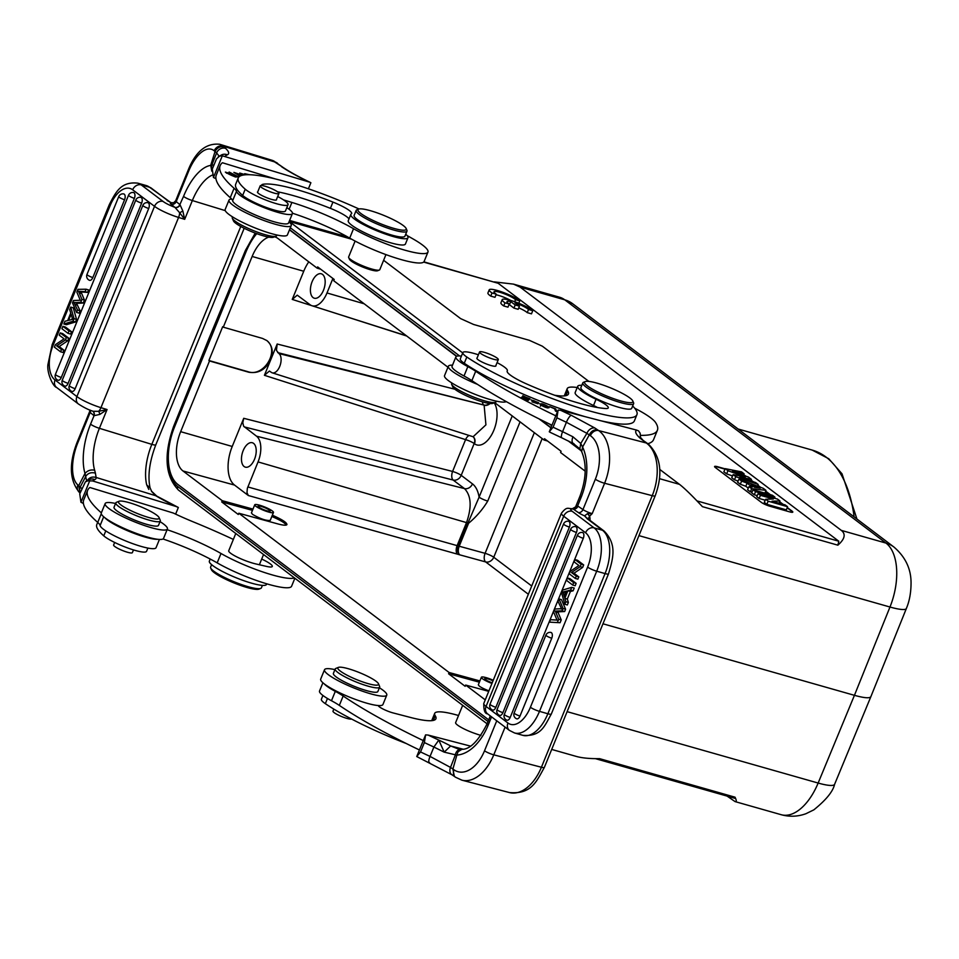 <?xml version="1.0" encoding="UTF-8"?>
<svg xmlns="http://www.w3.org/2000/svg" width="959" height="959" viewBox="0 0 959 959"><rect width="100%" height="100%" fill="white"/><g stroke="black" fill="none" stroke-linecap="round" stroke-linejoin="round"><path stroke-width="1.44" d="M447.961 367.237L333.696 280.711L334.212 279.453L317.645 266.914L317.141 268.16L277.894 238.443A31.419 16.771 -74.1 0 0 274.873 236.909A31.419 16.771 -74.1 0 0 274.55 236.813M585.194 471.181L560.571 452.528L561.087 451.269L544.532 438.731L544.017 439.989L547.565 441.032M312.119 281.694A12.695 6.773 -74.1 0 0 314.312 298.213A12.695 6.773 -74.1 0 0 324.31 287.844A12.695 6.773 -74.1 0 0 321.265 273.783A12.695 6.773 -74.1 0 0 312.119 281.694M332.905 278.47L326.995 292.963A20.583 10.981 105.9 0 1 311.987 305.741A20.583 10.981 105.9 0 1 310.129 304.77L297.254 295.156L292.243 299.412L303.739 271.253A30.868 16.471 105.9 0 1 308.786 261.843M268.772 237.125A31.419 16.771 -74.1 0 0 252.145 256.461L223.291 327.175L262.538 338.431L266.854 340.577C272.296 345.312 273.603 351.665 270.786 359.661L264.408 375.305L269.407 371.049L271.313 372.344A10.285 5.49 105.9 0 0 272.224 372.823L473.111 436.741L485.925 424.849L484.127 405.285A6.857 5.682 127.1 0 0 490.061 403.523A21.949 3.776 22.2 0 0 492.866 403.367L495.491 402.312A24.011 4.124 22.2 0 0 496.103 401.785L496.354 401.15M243.166 450.646A12.695 6.773 -74.1 0 0 245.372 467.153A12.695 6.773 -74.1 0 0 255.358 456.796A12.695 6.773 -74.1 0 0 252.313 442.734A12.695 6.773 -74.1 0 0 243.166 450.646M528.349 594.256L485.662 561.926A6.857 3.656 105.3 0 1 485.098 553.331L458.09 545.923L479.092 497.17A6.857 1.175 22.2 0 0 487.735 501.077C482.641 509.517 476.251 516.901 468.591 523.254L459.205 546.246A6.857 3.656 -74.7 0 0 459.769 554.841L457.539 554.182A6.857 3.5 105.7 0 1 457.119 545.623A6.857 1.175 -157.8 0 1 458.09 545.923A6.857 2.517 -72.3 0 0 457.539 554.182L248.345 495.527L246.99 492.71L247.338 488.395L258.043 461.914A20.583 10.981 105.9 0 0 256.509 436.177L243.622 426.216L242.807 422.715L243.73 418.304L232.234 446.462A30.868 16.471 105.9 0 0 234.547 485.074L182.989 470.977A31.419 16.771 -74.1 0 1 180.652 431.67L209.506 360.968L208.894 360.5L248.141 371.756C264.193 377.331 280.16 350.083 266.542 340.349M243.73 418.304L452.588 471.444L465.583 439.63A6.857 1.175 22.2 0 1 474.178 443.526L474.477 443.753A6.857 5.682 127.1 0 0 473.099 436.741L473.039 436.693A6.857 5.682 -52.9 0 1 474.178 443.526L461.195 475.34A6.857 5.682 -52.9 0 1 453.199 480.051A6.857 3.584 104.3 0 1 452.588 471.444A6.857 1.175 -157.8 0 1 461.195 475.34L472.475 483.887A6.857 5.682 127.1 0 1 464.48 488.599L453.008 479.956M264.408 375.305L465.583 439.63A6.857 3.644 107.7 0 1 469.167 435.482M209.506 360.968L248.753 372.224C258.355 373.83 265.691 369.647 270.786 359.661L277.175 344.017L276.444 350.407L278.961 353.571A10.285 5.49 105.9 0 1 280.064 365.535A10.285 5.49 105.9 0 1 272.224 372.823M248.345 495.527L234.547 485.074M267.022 510.835A6.521 1.115 22.2 0 0 270.138 511.087A6.521 1.115 22.2 0 0 264.528 507.587A6.521 1.115 22.2 0 0 258.067 506.16A6.521 1.115 22.2 0 0 260.848 508.354A6.521 1.115 22.2 0 0 267.022 510.835M268.628 512.046A10.117 1.738 -157.8 0 1 255.873 506.28A10.117 1.738 -157.8 0 1 254.734 504.806A10.117 1.738 -157.8 0 1 264.756 507.011A10.117 1.738 -157.8 0 1 273.471 512.442A10.117 1.738 -157.8 0 1 268.628 512.046M273.471 512.442L270.222 520.401C266.206 520.869 260.321 518.867 252.565 514.384L251.426 512.897L254.734 504.806M252.469 510.356L221.733 501.953L222.248 500.694L252.972 509.097M221.733 501.953L238.288 514.492L238.803 513.233L278.026 523.962C283.337 525.376 286.309 525.58 286.945 524.573C286.789 522.499 281.922 519.382 272.344 515.223M271.829 516.469C279.884 519.922 284.715 522.787 286.321 525.053M493.01 680.866A6.521 1.115 22.2 0 0 487.843 678.888A6.521 1.115 22.2 0 0 484.727 678.624A6.521 1.115 22.2 0 0 492.207 682.832M491.967 683.431A10.117 1.738 -157.8 0 1 481.382 677.27A10.117 1.738 -157.8 0 1 485.53 677.474A10.117 1.738 -157.8 0 1 493.25 680.267M488.934 690.852C482.281 688.286 478.745 686.248 478.337 684.738M479.38 682.185L448.608 673.769L449.124 672.523L479.896 680.938M448.608 673.769L465.175 686.308L465.678 685.062L488.73 691.355M485.254 699.878L465.678 685.062M222.248 500.694L182.989 470.977M449.124 672.523L238.803 513.233M278.961 353.559L483.816 405.046A6.857 3.584 104.3 0 1 482.413 401.881M223.291 327.175L222.68 326.707L208.894 360.5M488.011 721.528L177.751 486.561A3.428 2.841 127.1 0 0 178.47 490.085C165.128 476.215 163.51 454.986 173.615 426.395L209.146 338.107L245.816 250.91A3.428 0.611 -157.5 0 1 245.444 250.395L209.158 338.107M211.603 564.647L210.608 567.081A27.439 4.723 22.2 0 0 210.68 568.004L211.436 569.73A26.073 4.483 22.2 0 0 245.264 586.968A26.073 4.483 22.2 0 0 247.158 587.531A26.073 4.483 22.2 0 0 258.978 589.126L260.716 588.43A27.439 4.723 22.2 0 0 261.423 587.819L262.418 585.386M210.68 568.004A27.439 4.723 22.2 0 0 248.273 586.74A27.439 4.723 22.2 0 0 260.716 588.43M114.66 542.446L113.618 545.012A10.117 1.738 22.2 0 0 122.332 550.442A10.117 1.738 22.2 0 0 132.354 552.66L133.481 549.915M97.686 522.391L96.775 524.609A100.851 17.334 22.2 0 0 103.764 535.853A24.011 4.124 22.2 0 0 127.931 548.068A24.011 4.124 22.2 0 0 146.559 551.329L147.89 548.08M210.189 559.037L209.35 561.099A30.868 5.31 22.2 0 0 235.926 577.678A30.868 5.31 22.2 0 0 266.518 584.427L266.758 583.815M209.589 558.725A20.583 3.536 -157.8 0 1 210.045 559.373M129.009 502.612A21.949 3.776 -157.8 0 1 159.086 517.596A21.949 3.776 -157.8 0 1 137.401 513.533A21.949 3.776 -157.8 0 1 119.06 501.257A21.949 3.776 -157.8 0 1 129.009 502.612M159.086 517.596L160.213 520.186A24.011 4.124 -157.8 0 1 160.285 520.989A24.011 4.124 -157.8 0 1 136.49 515.738A24.011 4.124 -157.8 0 1 115.823 502.84A24.011 4.124 -157.8 0 1 116.435 502.312L119.06 501.257M115.823 502.84L114.037 507.227A24.011 4.124 22.2 0 0 134.704 520.114A24.011 4.124 22.2 0 0 158.499 525.364L160.285 520.989M160.033 521.624A33.613 5.778 -157.8 0 1 167.393 528.996A33.613 5.778 -157.8 0 1 134.08 521.648A33.613 5.778 -157.8 0 1 105.142 503.595A33.613 5.778 -157.8 0 1 115.559 503.475M105.142 503.595L101.306 512.981A33.613 5.778 22.2 0 0 130.256 531.034A33.613 5.778 22.2 0 0 163.557 538.383L167.393 528.996M101.354 512.861A205.813 35.387 -157.8 0 1 87.629 490.361L83.793 499.747A205.813 35.387 22.2 0 0 97.734 522.427A34.308 5.898 -157.8 0 1 100.108 525.52A30.185 5.191 22.2 0 0 127.691 541.751A30.185 5.191 22.2 0 0 156.041 547.721L159.422 539.449M87.629 490.361A205.813 35.387 -157.8 0 1 89.882 487.496L173.411 513.077A68.604 11.796 22.2 0 0 193.574 521.996A157.791 27.128 -157.8 0 1 233.361 539.414M157.648 539.294A30.185 5.191 -157.8 0 1 129.968 531.742A30.185 5.191 -157.8 0 1 104.903 517.764M294.353 577.845A48.022 8.259 -157.8 0 1 221.002 553.487A61.748 10.621 22.2 0 0 167.106 529.692M162.994 538.982A61.748 10.621 -157.8 0 1 217.178 562.873A48.022 8.259 22.2 0 0 263.737 582.892A48.022 8.259 22.2 0 0 291.596 586.237L294.869 578.229M235.782 533.48L228.733 550.754A16.83 2.889 22.2 0 0 250.359 562.382A17.154 2.949 22.2 0 0 255.562 563.868L266.458 566.397A17.154 2.949 22.2 0 0 272.296 566.457A17.154 2.949 22.2 0 0 261.699 559.061M175.629 514.132L178.35 507.479L176.096 506.508L92.555 480.927A205.813 35.387 -157.8 0 1 94.821 479.584A54.879 9.434 22.2 0 0 96.116 477.462C91.92 476.323 88.803 477.654 86.754 481.442L84.991 473.434C87.533 470.533 90.745 469.454 94.641 470.198L95.409 473.099C91.033 472.02 87.76 473.195 85.603 476.611M151.618 491.26L156.737 496.091A7.204 4.699 120.8 0 0 155.718 495.707L96.116 477.462L95.397 473.135M151.51 491.332L155.718 495.707A68.604 11.796 22.2 0 0 176.096 506.508M86.07 289.21L88.588 289.918L87.581 292.375L85.075 291.656L86.07 289.21L77.979 289.354L76.852 292.135A1722.843 919.381 -74.1 0 1 79.921 299.412A22.501 12.011 105.9 0 0 80.292 300.239L73.423 300.527L72.476 302.84L76.588 312.43L77.571 310.033A1222.413 652.336 -74.1 0 1 74.874 304.399A50.144 26.756 105.9 0 0 73.819 302.301L76.324 303.008M85.075 291.656L79.861 291.356A38.012 20.283 105.9 0 1 78.362 291.176A115.871 61.832 105.9 0 1 79.165 292.843M81.647 293.49A115.871 61.832 -74.1 0 0 80.88 291.884A38.012 20.283 -74.1 0 0 82.378 292.075L87.581 292.375M80.88 291.884L78.362 291.176M81.707 293.514L79.201 292.795L81.923 299.352L84.44 300.071L81.707 293.514M84.44 300.071L83.241 303.02L80.724 302.301L81.923 299.352M80.724 302.301L76.408 302.553A27.955 14.924 105.9 0 1 73.819 302.301M76.336 303.008A27.955 14.924 -74.1 0 0 78.926 303.272L83.241 303.02M77.571 310.033L80.088 310.74A1222.413 652.336 105.9 0 1 77.391 305.118L74.874 304.399M77.391 305.118A50.144 26.756 -74.1 0 0 76.336 303.02M80.088 310.74L79.106 313.149L76.588 312.43M123.711 193.922A4.447 2.374 105.9 0 1 124.574 199.736L92.819 277.559A4.447 2.374 105.9 0 1 89.499 280.292M141.644 203.14A4.459 0.767 -157.8 0 1 135.806 200.035A4.459 4.459 0 0 1 140.793 197.338A4.447 2.374 105.9 0 1 141.644 203.14L68.101 383.36A4.447 2.374 105.9 0 1 64.792 386.093A4.459 4.459 0 0 1 62.263 380.243A4.459 0.767 22.2 0 0 68.101 383.36M75.162 388.695A4.447 2.374 105.9 0 1 71.841 391.428A4.459 4.459 0 0 1 69.324 385.59A4.459 0.767 22.2 0 0 75.162 388.695L148.705 208.487A4.459 0.767 -157.8 0 1 142.867 205.37L69.324 385.59M147.83 202.673A4.447 2.374 105.9 0 1 148.705 208.487M133.505 192.543A4.447 2.374 105.9 0 1 134.38 198.345L61.28 377.474A4.447 2.374 105.9 0 1 57.96 380.208A4.459 4.459 0 0 1 55.442 374.358A4.459 0.767 22.2 0 0 61.28 377.474M69.024 330.963L68.053 333.36L70.558 334.068L71.541 331.682L69.024 330.963L62.898 326.324L65.404 327.031L71.541 331.682M68.053 333.36L61.915 328.709L62.898 326.324M72.896 319.443A28.974 15.464 105.9 0 0 71.266 319.707L68.628 320.342L71.134 314.216L72.105 317.513A13.654 7.288 105.9 0 0 72.896 319.419M72.321 318.172L71.733 319.599M67.669 320.582L70.75 313.03L69.707 309.637L70.738 307.096L74.047 318.676L72.992 321.253L63.845 323.998L64.948 321.277L67.669 320.582M74.047 318.676L76.552 319.395L75.497 321.972L72.992 321.253M70.738 307.096L73.256 307.815L76.552 319.395M63.845 323.998L66.351 324.717L75.497 321.972M60.537 351.785L54.399 347.134L55.406 344.677L64.097 338.839L59.278 335.194L60.213 332.905L62.719 333.612L68.856 338.263L66.339 337.544L65.344 340.001L56.653 345.839L59.17 346.559L63.977 350.203L61.472 349.484L60.537 351.785L63.042 352.492L63.977 350.203M61.472 349.484L56.653 345.839M66.339 337.544L60.213 332.905M68.856 338.263L67.849 340.709L65.344 340.001M67.849 340.709L59.17 346.559M146.715 484.894A40.817 18.76 107 0 1 151.834 444.365A7.204 1.235 22.2 0 0 155.814 444.808C149.46 461.579 147.542 475.964 150.084 487.951L146.715 484.894L148.813 489.438M212.191 175.149A40.817 18.76 -73 0 0 192.351 200.551L184.691 219.323L178.578 217.441A7.204 3.309 107 0 0 179.657 212.742L175.029 207.48A4.112 3.548 135.9 0 0 180.076 204.854L182.857 211.04L179.657 212.742L184.691 219.323L182.857 211.04M211.747 171.122L210.764 165.308L213.965 164.948M210.74 165.284L215.044 151.522C217.094 147.734 220.019 146.176 223.855 146.811L223.027 146.116A7.204 6.281 130.3 0 0 214.229 150.815L216.614 152.913A7.204 6.473 -46.8 0 1 225.581 148.345L223.843 146.811M277.63 163.39A7.204 6.234 129.8 0 0 277.427 163.21A7.204 6.234 129.8 0 0 275.509 162.179L276.576 162.598M214.229 150.815A34.308 15.764 107 0 0 188.623 171.229A7.204 1.235 -157.8 0 1 188.072 170.378C195.588 151.51 206.137 142.819 219.731 144.282A41.501 19.072 107 0 1 223.027 146.116L275.509 162.179L282.917 167.31C289.762 171.937 298.836 176.935 310.117 182.318L222.32 155.802L219.611 156.101L216.506 158.87L212.275 169.096L213.473 177.475L215.955 178.71M219.155 156.221L216.614 152.913L211.831 165.068A7.204 6.533 85.5 0 0 212.071 169.659M232.522 216.866L232.27 217.501A24.011 4.124 22.2 0 0 232.342 218.316L233.469 220.894A21.949 3.776 22.2 0 0 252.313 231.946A21.949 3.776 22.2 0 0 273.495 237.233L276.12 236.178A24.011 4.124 22.2 0 0 276.731 235.65L276.995 235.015M232.342 218.316A24.011 4.124 22.2 0 0 252.936 230.4A24.011 4.124 22.2 0 0 276.12 236.178M228.997 200.107L225.161 209.494A33.613 5.778 22.2 0 0 239.474 220.822A33.613 5.778 22.2 0 0 271.313 233.576A33.613 5.778 22.2 0 0 287.412 234.895L291.248 225.509A33.613 5.778 -157.8 0 1 275.137 224.19A33.613 5.778 -157.8 0 1 243.298 211.436A33.613 5.778 -157.8 0 1 228.997 200.107A33.613 5.778 -157.8 0 1 231.646 199.04M289.031 221.865A33.613 5.778 -157.8 0 1 291.248 225.509M234.571 175.701L233.804 175.281A4.363 0.755 -157.8 0 1 235.387 176.264L235.327 177.055M235.339 176.216C239.39 179.405 219.251 169.995 230.148 173.543L225.353 172.117L236.873 177.055L234.679 175.425M226.42 173.159L230.148 173.543M274.094 193.083A10.117 1.738 -157.8 0 1 264.504 189.247A10.117 1.738 -157.8 0 1 260.201 185.83A10.117 1.738 -157.8 0 1 266.182 186.573A10.117 1.738 -157.8 0 1 276.048 190.865A10.117 1.738 -157.8 0 1 278.937 193.478A10.117 1.738 -157.8 0 1 274.094 193.083M257.767 191.8A10.285 1.774 22.2 0 0 257.48 192.028A10.285 1.774 22.2 0 0 261.867 195.492A10.285 1.774 22.2 0 0 271.613 199.4A10.285 1.774 22.2 0 0 276.54 199.808A10.285 1.774 22.2 0 0 276.504 199.448M277.511 191.788A78.206 13.45 -157.8 0 1 330.387 208.343A20.583 3.536 -157.8 0 1 348.968 218.964M405.729 234.212A30.868 5.31 -157.8 0 1 407.983 237.76A30.868 5.31 -157.8 0 1 377.39 231.011A30.868 5.31 -157.8 0 1 350.814 214.432A30.868 5.31 -157.8 0 1 351.318 213.893A20.583 3.536 22.2 0 0 351.653 213.533A20.583 3.536 22.2 0 0 332.941 202.085A78.206 13.45 22.2 0 0 262.97 184.284A27.439 4.723 22.2 0 0 261.651 185.063A27.439 4.723 22.2 0 0 261.591 185.531M350.814 214.432L348.261 220.69A30.868 5.31 22.2 0 0 374.837 237.269A30.868 5.31 22.2 0 0 405.429 244.018L407.983 237.76M277.69 196.523A24.011 4.124 -157.8 0 1 288.036 204.663A24.011 4.124 -157.8 0 1 269.407 201.402A24.011 4.124 -157.8 0 1 245.228 189.199A100.851 17.334 -157.8 0 1 238.252 177.942A100.851 17.334 -157.8 0 1 359.014 208.978M595.275 382.677A26.073 4.483 -157.8 0 1 597.085 383.168A26.073 4.483 -157.8 0 1 632.796 400.97A26.073 4.483 -157.8 0 1 607.035 396.151A26.073 4.483 -157.8 0 1 585.266 381.574A26.073 4.483 -157.8 0 1 595.275 382.677M632.796 400.97L633.551 402.696A27.439 4.723 -157.8 0 1 633.635 403.619A27.439 4.723 -157.8 0 1 620.485 402.54A27.439 4.723 -157.8 0 1 594.496 392.123A27.439 4.723 -157.8 0 1 582.808 382.881A27.439 4.723 -157.8 0 1 583.516 382.281L585.266 381.574M582.808 382.881L580.902 387.58A27.439 4.723 22.2 0 0 592.578 396.81A27.439 4.723 22.2 0 0 618.567 407.227A27.439 4.723 22.2 0 0 631.717 408.306L633.635 403.619M493.453 359.217A10.117 1.738 -157.8 0 1 483.875 355.381A10.117 1.738 -157.8 0 1 479.56 351.965A10.117 1.738 -157.8 0 1 489.593 354.183A10.117 1.738 -157.8 0 1 498.308 359.613A10.117 1.738 -157.8 0 1 493.453 359.217M477.138 357.935A10.285 1.774 22.2 0 0 476.851 358.163A10.285 1.774 22.2 0 0 481.238 361.627A10.285 1.774 22.2 0 0 490.984 365.535A10.285 1.774 22.2 0 0 495.911 365.942A10.285 1.774 22.2 0 0 495.875 365.571M497.074 362.634A24.011 4.124 -157.8 0 1 507.323 370.737A24.011 4.124 -157.8 0 1 507.251 370.857A27.439 4.723 22.2 0 0 507.179 371.001A27.439 4.723 22.2 0 0 526.659 383.984A78.206 13.45 22.2 0 0 605.525 408.522A20.583 3.536 22.2 0 0 608.27 407.887A20.583 3.536 22.2 0 0 596.054 399.244A30.868 5.31 -157.8 0 1 577.726 386.273A30.868 5.31 -157.8 0 1 581.813 385.326M632.628 406.065A30.868 5.31 -157.8 0 1 633.995 407.383A100.851 17.334 -157.8 0 1 636.92 414.66A100.851 17.334 -157.8 0 1 568.507 404.386A100.851 17.334 -157.8 0 1 466.817 357.012A24.011 4.124 -157.8 0 1 462.849 352.588A24.011 4.124 -157.8 0 1 478.409 354.794M462.849 352.588L460.296 358.846A24.011 4.124 22.2 0 0 464.264 363.269A100.851 17.334 22.2 0 0 585.182 416.686M600.418 420.665A100.851 17.334 22.2 0 0 634.367 420.917L636.92 414.66M577.726 386.273L575.172 392.531A30.868 5.31 22.2 0 0 593.501 405.501A20.583 3.536 -157.8 0 1 597.529 407.515M558.701 410.08L557.97 410.5M521.396 397.47L528.229 400.371L529.979 398.8L522.715 395.983M522.811 395.755L528.505 398.441L527.906 398.98L522.391 396.906L527.702 399.16L527.162 399.639L521.492 397.23M527.786 400.179L528.505 398.441M527.474 400.047L527.906 398.98M527.354 399.999L527.702 399.16M532.029 401.833L538.023 403.787L532.281 400.371L533.743 400.622L538.718 403.116A4.723 0.815 22.2 0 0 538.335 402.552L538.191 402.912M538.335 402.54L531.046 399.903L536.776 403.307L532.221 401.353M549.639 406.64L554.53 408.738L555.573 411.159L556.843 411.627L555.669 408.894L549.639 406.64M555.141 410.164L555.669 408.894M547.469 407.899L547.745 407.215L546.846 407.419C542.147 405.921 540.528 404.83 541.991 404.135C546.798 405.669 548.416 406.76 546.846 407.419L546.726 407.731M540.385 406.196L541.991 404.135M549.063 407.743L548.476 406.748C542.914 403.595 540.229 402.96 540.432 404.818C546.055 407.995 548.74 408.642 548.476 406.748L547.961 407.983M539.821 403.811L540.432 404.818M451.893 383.001L451.641 383.636A24.011 4.124 22.2 0 0 451.701 384.451L452.84 387.028A21.949 3.776 22.2 0 0 468.232 396.618A21.949 3.776 22.2 0 0 490.061 403.523M451.701 384.451A24.011 4.124 22.2 0 0 484.595 400.838A24.011 4.124 22.2 0 0 492.411 402.492A24.011 4.124 22.2 0 0 495.491 402.312M477.522 384.379A33.613 5.778 -157.8 0 1 448.356 366.242L444.532 375.628A33.613 5.778 22.2 0 0 458.834 386.945A33.613 5.778 22.2 0 0 490.684 399.711A33.613 5.778 22.2 0 0 506.256 401.605M448.356 366.242A33.613 5.778 -157.8 0 1 452.504 365.187M555.788 415.822A205.813 35.387 -157.8 0 1 475.7 371.253A34.308 5.898 22.2 0 0 467.836 366.602A30.185 5.191 -157.8 0 1 455.885 356.904A30.185 5.191 -157.8 0 1 461.411 356.125M455.885 356.904L452.049 366.29A30.185 5.191 22.2 0 0 464.012 375.988A34.308 5.898 -157.8 0 1 471.864 380.639A205.813 35.387 22.2 0 0 551.964 425.209M554.566 395.216A61.748 10.621 22.2 0 0 568.459 393.993A61.748 10.621 22.2 0 0 567.764 390.972A48.022 8.259 -157.8 0 1 567.225 388.623A48.022 8.259 -157.8 0 1 577.21 387.532M634.69 408.198A48.022 8.259 -157.8 0 1 655.608 422.559A157.791 27.128 -157.8 0 1 657.394 430.279A157.791 27.128 -157.8 0 1 640.768 435.35M647.816 443.705A157.791 27.128 22.2 0 0 653.559 439.666L657.394 430.279M640.624 438.587L640.144 433.216L638.562 430.891L636.536 430.076L560.655 410.296L558.126 410.116L556.903 417.812L553.079 427.199A213.018 36.622 22.2 0 0 562.597 431.67L572.907 436.765C571.528 440.744 571.9 443.07 573.985 443.717M557.587 621.995L558.725 619.226L561.231 619.934L560.092 622.715L549.495 622.151L560.092 622.715M556.412 618.507A115.871 61.832 105.9 0 0 557.203 620.185A38.012 20.283 105.9 0 0 555.705 619.994L550.502 619.694L549.495 622.151M556.376 618.555L553.643 611.998L554.841 609.049L559.157 608.797A27.955 14.924 105.9 0 1 561.746 609.049A50.144 26.756 105.9 0 1 560.691 606.951A1222.413 652.336 -74.1 0 0 557.994 601.329L558.977 598.919L561.483 599.639L565.594 609.229L564.659 611.542L562.142 610.823L563.089 608.521L558.977 598.919M563.089 608.521L565.594 609.229M562.142 610.823L555.273 611.111A22.501 12.011 105.9 0 1 555.645 611.938A1722.843 919.381 -74.1 0 0 558.725 619.226M561.231 619.934A1722.843 919.381 105.9 0 1 558.162 612.657A22.501 12.011 -74.1 0 0 557.778 611.83L555.273 611.111M557.778 611.83L564.659 611.542M551.749 638.226A4.459 0.767 -157.8 0 1 545.911 635.122A4.459 4.459 0 0 1 550.898 632.425A4.447 2.374 105.9 0 1 551.749 638.226L519.994 716.061A4.447 2.374 105.9 0 1 516.673 718.794M576.455 532.437A4.459 0.767 -157.8 0 1 570.629 529.32A4.459 4.459 0 0 1 575.604 526.635A4.447 2.374 105.9 0 1 576.455 532.437L502.912 712.645A4.447 2.374 105.9 0 1 499.603 715.39M568.531 521.288A4.447 2.374 105.9 0 1 569.406 527.09L495.863 707.31A4.447 2.374 105.9 0 1 492.554 710.044A4.459 4.459 0 0 1 490.025 704.194A4.459 0.767 22.2 0 0 495.863 707.31M510.188 717.452A4.447 2.374 105.9 0 1 506.879 720.185A4.459 4.459 0 0 1 504.35 714.335A4.459 0.767 22.2 0 0 510.188 717.452L583.288 538.323A4.459 0.767 -157.8 0 1 577.45 535.206L504.35 714.335M577.45 535.206A4.459 4.459 0 0 1 582.437 532.521A4.447 2.374 105.9 0 1 583.288 538.323M572.667 585.038L566.541 580.387L567.512 578.001L570.03 578.709L576.155 583.36L573.65 582.64L572.667 585.038L575.184 585.745L576.155 583.36M573.65 582.64L567.512 578.001M562.669 591.919A28.974 15.464 105.9 0 0 564.3 591.655L566.937 591.02L564.431 597.133L563.46 593.837A13.654 7.288 105.9 0 0 562.669 591.931L565.175 592.638M565.762 593.897A13.654 7.288 -74.1 0 0 565.187 592.638A28.974 15.464 -74.1 0 0 566.337 592.482M567.896 590.768L564.815 598.32L565.858 601.725L564.827 604.254L561.53 592.674L562.573 590.097L571.732 587.352L570.617 590.073L567.896 590.768L570.413 591.487L567.332 599.039L564.815 598.32M565.858 601.725L568.375 602.432L567.332 604.973L564.827 604.254M571.732 587.352L574.237 588.071L573.122 590.792L570.617 590.073M573.122 590.792L570.413 591.487M567.332 599.039L568.375 602.432M581.166 564.216L575.028 559.577L577.546 560.284L583.683 564.935L581.166 564.216L580.159 566.673L571.468 572.511L573.985 573.23L578.804 576.874L576.287 576.167L575.352 578.457L577.869 579.164L578.804 576.874M575.352 578.457L569.226 573.806L570.221 571.36L578.912 565.51L574.093 561.866L575.028 559.577M576.287 576.167L571.468 572.511M583.683 564.935L582.676 567.392L580.159 566.673M582.676 567.392L573.985 573.23M461.902 749.339L458.054 751.736L456.808 755.153L444.209 752.132L438.79 740.084A205.813 35.387 -157.8 0 1 428.122 735.062L470.581 746.126M456.856 755.177L452.888 769.034L454.35 776.382L451.881 774.74A7.204 5.31 123.2 0 0 452.037 774.848M429.572 762.597A7.204 1.87 -65.1 0 1 429.2 762.549A7.204 1.87 -65.1 0 1 430.04 756.411L433.9 747.037L444.197 752.144L450.646 745.958L457.779 748.799M451.857 774.74L416.745 756.543L420.545 751.952L424.369 742.566A213.018 36.622 -157.8 0 0 433.9 747.037L438.79 740.084A54.879 9.434 22.2 0 1 450.646 745.958L463.161 749.219M420.545 751.952A213.018 36.622 22.2 0 0 430.04 756.411L450.502 767.416A7.204 5.31 123.2 0 0 451.797 774.692M354.207 670.617A21.949 3.776 -157.8 0 1 378.457 683.731A21.949 3.776 -157.8 0 1 356.76 679.667A21.949 3.776 -157.8 0 1 338.419 667.392A21.949 3.776 -157.8 0 1 354.207 670.617M378.457 683.731L379.584 686.32A24.011 4.124 -157.8 0 1 379.656 687.124A24.011 4.124 -157.8 0 1 361.783 684.127A24.011 4.124 -157.8 0 1 335.194 668.974A24.011 4.124 -157.8 0 1 335.806 668.447L338.419 667.392M335.194 668.974L333.408 673.362A24.011 4.124 22.2 0 0 359.985 688.514A24.011 4.124 22.2 0 0 377.87 691.499L379.656 687.124M379.392 687.759A33.613 5.778 -157.8 0 1 381.574 689.185A33.613 5.778 -157.8 0 1 386.765 695.131A33.613 5.778 -157.8 0 1 353.451 687.783A33.613 5.778 -157.8 0 1 324.514 669.73A33.613 5.778 -157.8 0 1 334.931 669.61M324.514 669.73L320.678 679.116A33.613 5.778 22.2 0 0 349.627 697.169A33.613 5.778 22.2 0 0 382.929 704.517L386.765 695.131M462.682 705.333L455.633 722.606A16.83 2.889 22.2 0 0 475.532 733.659A17.154 2.949 22.2 0 0 477.558 734.354L480.915 735.445M333.828 709.097L332.989 711.146A10.117 1.738 22.2 0 0 340.948 716.265A10.117 1.738 22.2 0 0 351.497 718.998M322.919 695.479L321.385 699.255A24.011 4.124 22.2 0 0 325.341 703.666A100.851 17.334 22.2 0 0 406.292 743.537M423.267 740.588A205.813 35.387 -157.8 0 1 343.166 696.018A34.308 5.898 22.2 0 0 335.314 691.367A30.185 5.191 -157.8 0 1 324.274 683.899M322.895 682.772L319.515 691.043A30.185 5.191 22.2 0 0 331.478 700.741A34.308 5.898 -157.8 0 1 339.33 705.404A205.813 35.387 22.2 0 0 419.431 749.974M378.23 705.536A10.285 1.774 22.2 0 0 383.42 709.216A10.285 1.774 22.2 0 0 393.082 712.921L410.632 717.488A61.748 10.621 22.2 0 0 435.925 718.747A61.748 10.621 22.2 0 0 435.23 715.726A48.022 8.259 -157.8 0 1 434.691 713.376A48.022 8.259 -157.8 0 1 458.534 715.51M416.745 756.543L425.592 734.882L424.369 742.566M425.592 734.882L428.122 735.062M452.888 769.022L450.502 767.416L455.249 755.248A7.204 5.37 -86.9 0 1 460.835 749.327M648.584 444.341L646.294 442.986A7.204 5.658 125 0 1 647.733 443.645L640.504 438.539L646.294 442.986L598.632 430.567A41.501 25.066 104.6 0 1 604.602 483.264A7.204 1.235 -157.8 0 1 595.335 479.236A34.308 20.714 104.6 0 0 590.396 435.698A7.204 5.61 -55.3 0 1 598.632 430.567L597.553 429.824M590.396 435.698L586.896 433.324A7.204 5.322 123.2 0 1 594.892 428.026L597.541 429.824C594.017 429.428 591.247 431.13 589.246 434.918L582.592 447.026L581.717 451.461M575.616 506.891L572.487 508.642L573.278 509.073A4.112 3.201 -55.3 0 0 577.977 506.148L582.952 509.589A4.112 3.201 124.7 0 1 578.241 512.514A11.316 1.942 22.2 0 0 584.546 515.87L586.476 517.632M586.357 517.608L586.956 518.064M562.609 431.67L566.397 422.272L586.896 433.324L580.746 443.49L579.883 448.728M572.907 436.765L580.734 443.49L582.592 447.026A48.022 28.998 -75.4 0 1 581.082 497.457A7.204 1.235 -157.8 0 1 579.967 496.187C586.321 478.853 586.872 463.964 581.622 451.521M581.082 497.457L577.63 505.92L575.616 506.855L579.967 496.187M577.977 506.148L577.63 505.92A4.112 3.237 -60.1 0 1 573.086 508.941M589.965 520.341A12.035 9.362 -55.3 0 0 589.593 516.218L587.519 513.628L592.218 513.604L589.593 516.218C588.323 518.771 587.567 519.646 587.328 518.843L602.468 530.255A7.204 5.97 -52.9 0 1 604.146 531.082L586.44 517.668M587.519 513.628L584.546 515.882L587.328 518.855M550.31 432.413L549.279 431.79L553.079 427.199M549.279 431.79L558.126 410.116M502.192 299.664L500.91 302.792A17.154 2.949 22.2 0 0 503.727 305.945L505.009 302.816L509.241 304.027A11.976 2.062 -157.8 0 1 506.975 301.617A11.976 2.062 -157.8 0 1 510.751 301.594L515.211 304.974L519.43 306.173L514.983 302.804A11.976 2.062 -157.8 0 1 528.517 309.505L532.748 310.704A17.154 2.949 22.2 0 0 515.486 301.989A17.154 2.949 22.2 0 0 502.192 299.664A17.154 2.949 22.2 0 0 505.009 302.816M518.747 307.863A11.976 2.062 22.2 0 1 527.234 312.634L531.49 313.845L532.748 310.704M503.727 305.945L507.97 307.156L509.241 304.027M510.751 301.594L509.469 304.722A11.976 2.062 22.2 0 0 509.001 304.626M509.469 304.722L513.928 308.103L515.211 304.974M513.928 308.103L518.16 309.301L519.43 306.173M527.234 312.634L528.517 309.505M519.778 300.874A17.154 2.949 22.2 0 0 502.504 292.159A17.154 2.949 22.2 0 0 489.21 289.822A17.154 2.949 22.2 0 0 492.027 292.974L496.271 294.185A11.976 2.062 -157.8 0 1 493.993 291.776A11.976 2.062 -157.8 0 1 503.535 293.502A11.976 2.062 -157.8 0 1 515.534 299.664L519.778 300.874L518.795 303.26M489.21 289.822L487.927 292.951A17.154 2.949 22.2 0 0 490.744 296.103L492.027 292.974M490.744 296.103L494.988 297.314L496.271 294.185M510.775 300.455A11.976 2.062 22.2 0 0 496.019 294.785M514.695 301.713L515.534 299.664M760.451 495.323L773.386 499.004L765.678 499.279L768.183 501.185L787.519 506.688L785.229 504.949L771.995 501.185L779.931 500.934L777.497 499.088L758.161 493.585L760.451 495.323L759.132 498.464L765.258 500.214M768.183 501.185L766.864 504.326L764.275 502.36L765.678 499.279M766.864 504.326L786.392 509.876L787.519 506.688M779.104 503.199L779.931 500.934M759.132 498.464L756.735 496.654L758.161 493.585M755.572 491.631L774.908 497.134L772.439 495.264L753.103 489.761L755.572 491.631L754.254 494.772L757.214 495.611M774.512 498.248L774.908 497.134M754.254 494.772L751.676 492.818L753.103 489.761M754.625 487.352L760.367 488.107L750.981 484.583L754.625 487.352M765.953 490.337L763.292 488.335L739.029 479.104L741.643 481.082L747.133 483.144L752.312 487.064L748.991 486.645L751.676 488.67L765.953 490.337L764.946 493.13M741.643 481.082L740.3 484.211L737.567 482.137L739.029 479.104M740.3 484.211L745.79 486.273L747.133 483.144M745.79 486.273L748.296 488.155M751.676 488.67L750.382 491.847L747.576 489.713L748.991 486.645M750.382 491.847L752.036 492.039M745.371 476.899L727.965 470.725L725.256 468.663L741.571 471.888L744.1 473.794L732.388 471.396L748.44 477.079L751.424 479.344L739.809 477.114L755.704 482.593L758.197 484.463L735.781 476.647L733.132 474.633L745.371 476.899M725.256 468.663L723.841 471.744L726.634 473.854L727.965 470.725M726.634 473.854L732.52 475.94M735.781 476.647L734.45 479.776L731.717 477.702L733.132 474.633M757.61 486.165L758.197 484.463M734.45 479.776L738.094 481.046M750.861 480.927L751.424 479.344M743.549 475.352L744.1 473.794M725.016 469.179L717.728 467.105A6.857 1.175 -157.8 0 0 714.563 466.709M787.135 507.791L791.894 511.411A6.857 1.175 -157.8 0 1 792.661 512.226M782.256 504.098L779.523 502.036M769.454 494.412L765.546 491.452M759.552 486.908L757.802 485.59M752.3 481.418L751.029 480.459M743.609 475.184A6.857 1.175 -157.8 0 1 744.568 475.712M725.16 468.879L717.847 466.793A6.857 1.175 22.2 0 0 714.563 466.53A6.857 1.175 22.2 0 0 715.342 467.524L761.326 502.36A6.857 1.175 22.2 0 0 769.981 506.268L789.509 511.83A6.857 1.175 22.2 0 0 792.793 512.094A6.857 1.175 22.2 0 0 792.026 511.087L787.243 507.479M783.119 504.35L779.643 501.713M775.387 498.488L774.632 497.925M770.317 494.652L765.666 491.128M760.631 487.316L757.922 485.266M753.283 481.754L751.149 480.135M745.958 476.203A6.857 1.175 22.2 0 0 743.716 474.873M383.624 260.297L460.62 318.604L473.59 324.466L529.392 340.337L542.362 346.199L588.85 381.406M423.902 261.855L498.189 283.289L838.801 541.236L837.878 545.18C844.855 539.03 845.994 534.091 841.319 530.387L885.972 543.082A34.308 28.41 -52.9 0 1 894.268 547.301M659.516 478.673L679.487 484.355L659.756 469.419M679.487 484.355C684.414 488.131 692.05 495.563 702.408 506.652L837.878 545.18M906.339 608.545A34.308 5.646 -158.1 0 1 889.976 607.023A51.45 27.463 -74.1 0 0 885.972 543.082L564.755 299.819L520.114 287.125L513.521 284.128L494.353 281.898M520.114 287.125L841.319 530.387M372.32 211.268A26.073 4.483 -157.8 0 1 406.148 228.506A26.073 4.483 -157.8 0 1 380.387 223.675A26.073 4.483 -157.8 0 1 358.606 209.11A26.073 4.483 -157.8 0 1 372.32 211.268M406.148 228.506L406.904 230.232A27.439 4.723 -157.8 0 1 406.976 231.155A27.439 4.723 -157.8 0 1 379.788 225.149A27.439 4.723 -157.8 0 1 356.161 210.417A27.439 4.723 -157.8 0 1 356.868 209.805L358.606 209.11M356.161 210.417L354.123 215.415A27.439 4.723 22.2 0 0 377.738 230.16A27.439 4.723 22.2 0 0 404.938 236.154L406.976 231.155M355.106 241.081L348.632 256.952A16.83 2.889 22.2 0 0 348.68 257.515L349.448 259.266A15.44 2.649 22.2 0 0 370.594 269.803A15.44 2.649 22.2 0 0 377.594 270.75L379.368 270.042A16.83 2.889 22.2 0 0 379.8 269.671L385.938 254.614M348.68 257.515A16.83 2.889 22.2 0 0 371.732 269.011A16.83 2.889 22.2 0 0 379.368 270.042M238.252 177.942L235.698 184.2A100.851 17.334 22.2 0 0 242.675 195.456A24.011 4.124 22.2 0 0 266.854 207.659A24.011 4.124 22.2 0 0 285.482 210.92L288.036 204.663M243.922 174.958L241.009 173.591L245.516 174.79M245.552 174.79L239.738 173.052L243.226 175.065M237.868 176.72L229.105 172.009L238.803 177.055M239.39 176.516L237.976 176.468M240.337 175.941L235.207 172.932L241.968 175.353M242.387 175.245L233.9 172.392L240.062 176.084M246.463 174.694L248.165 174.706M249.484 174.718L244.713 173.675L246.523 174.73M220.162 165.595L216.326 174.982A205.813 35.387 22.2 0 0 230.256 197.662A34.308 5.898 -157.8 0 1 232.629 200.755A30.185 5.191 22.2 0 0 260.225 216.998A30.185 5.191 22.2 0 0 288.575 222.968L292.411 213.581A30.185 5.191 -157.8 0 1 264.061 207.612A30.185 5.191 -157.8 0 1 236.465 191.368A34.308 5.898 22.2 0 0 234.092 188.276A205.813 35.387 -157.8 0 1 220.162 165.595A205.813 35.387 -157.8 0 1 222.416 162.742L275.377 178.949M286.825 207.623A30.185 5.191 -157.8 0 1 292.411 213.581M283.504 199.868L291.908 202.445A61.748 10.621 22.2 0 1 353.535 228.722L349.711 238.108A48.022 8.259 22.2 0 0 396.271 258.127A48.022 8.259 22.2 0 0 424.13 261.471L427.954 252.085A48.022 8.259 -157.8 0 1 400.107 248.741A48.022 8.259 -157.8 0 1 353.535 228.722M292.471 213.222A61.748 10.621 -157.8 0 1 349.711 238.108M407.131 235.59A157.791 27.128 -157.8 0 1 413.449 239.163A48.022 8.259 -157.8 0 1 427.954 252.085M222.32 155.802L213.473 177.475M308.402 188.803L310.884 182.725M80.112 492.926L78.698 485.65L84.991 473.434A48.022 22.069 -73 0 1 90.578 424.154A7.204 1.235 22.2 0 0 99.4 428.313A40.817 18.76 -73 0 0 94.641 470.198M188.623 171.229L176.24 201.57A7.204 1.235 22.2 0 1 175.689 200.731L173.675 202.745L171.493 202.876M55.035 380.004A7.204 5.97 127.1 0 0 56.545 387.412L78.41 403.979A7.204 5.97 -52.9 0 1 76.9 396.57A20.235 3.476 22.2 0 0 100.947 407.671L178.578 217.441A20.235 3.476 -157.8 0 1 154.531 206.341L132.654 189.786A27.439 14.649 105.9 0 0 110.177 205.526L52.973 345.684A27.439 14.649 105.9 0 0 55.035 380.004L76.9 396.57L154.531 206.341A7.204 5.97 -52.9 0 1 163.078 201.438L141.201 184.883L149.568 187.257A34.644 18.485 -74.1 0 0 146.152 185.531L151.234 188.084A7.204 5.97 127.1 0 0 149.568 187.257L170.87 202.589A11.316 1.942 22.2 0 0 171.205 204.255A4.112 3.584 -49.7 0 0 176.24 201.57L179.836 204.627A4.112 3.584 -49.7 0 1 174.814 207.312L175.029 207.48M169.144 201.558L167.274 200.623M167.178 200.599L168.58 201.246M90.578 424.154L94.042 415.691L99.868 414.396L107.06 409.541L98.621 411.327L92.951 411.291A4.112 3.584 130.3 0 0 92.903 411.255A4.112 3.62 124.2 0 0 92.699 411.123M99.868 414.396A4.112 1.079 75.7 0 0 98.621 411.327A7.204 3.309 107 0 0 100.947 407.671L107.06 409.541L99.4 428.313L151.834 444.365L240.757 226.48M92.987 411.327A4.112 3.584 130.3 0 1 93.778 415.499L94.042 415.691A4.112 3.62 124.2 0 0 92.903 411.255M80.292 492.506A7.204 6.473 -46.8 0 1 80.244 487.004L78.686 485.638M81.839 488.718L80.244 487.004L85.639 476.635M83.421 503.475L80.94 502.24L79.741 493.849L85.375 481.897L87.077 480.867L92.555 480.927M156.737 496.091L178.35 507.479M89.786 480.567L80.94 502.24M727.078 796.09L735.074 801.592C736.668 802.012 736.656 800.549 735.038 797.193L599.567 758.653C589.737 758.761 581.969 758.018 576.263 756.411L551.689 749.423M595.431 758.653L735.05 798.356L735.038 797.193M870.868 696.678C869.717 698.476 864.239 698.032 854.433 695.323L889.976 607.023L638.946 535.625M602.959 623.794L854.433 695.323L818.147 783.047A34.308 6.15 22.5 0 0 834.594 784.342M289.558 229.645L456.688 356.221M540.169 419.443L550.981 427.63M569.071 441.332L581.01 450.382M488.694 719.849L177.954 484.523A45.96 24.526 105.9 0 1 174.37 427.402L246.175 251.462A45.96 24.526 105.9 0 1 256.724 233.66M289.474 229.848L456.472 356.316M539.15 418.939L550.898 427.834M568.04 440.816L581.286 450.85M494.688 402.636L544.017 439.989M320.69 269.215L317.141 268.16M534.343 432.665L485.098 553.331A6.857 1.175 -157.8 0 1 493.753 557.239A6.857 5.682 -52.9 0 1 485.662 561.926L485.59 561.89M277.69 352.6L483.612 404.95M303.739 271.253L252.145 256.461M326.995 292.963L364.168 303.787M520.066 421.852L487.735 501.077M472.475 483.887A34.056 18.173 -74.1 0 1 479.092 497.17L512.25 415.93M247.83 486.944L457.119 545.623L466.518 522.607A6.857 1.175 22.2 0 1 467.477 522.907A6.857 1.175 22.2 0 0 468.591 523.254M474.477 443.753A23.675 12.635 -74.1 0 0 492.842 432.497A23.675 12.635 -74.1 0 0 494.197 402.828M248.753 372.224L248.141 371.756M180.652 431.67L232.234 446.462M244.233 426.887L453.199 480.051M256.509 436.177L464.48 488.599C471.253 495.671 471.936 506.999 466.518 522.607L258.043 461.914M485.662 561.926L459.769 554.841M542.171 438.587L493.753 557.239L531.718 585.997M292.243 299.412L311.615 305.609M320.474 308.438L406.736 336.022M489.534 403.463A6.857 5.682 -52.9 0 1 483.816 405.046M454.89 389.234L277.175 344.017M103.764 535.853L105.778 530.902M101.282 513.724L97.734 522.427M103.68 516.757L100.108 525.52M221.002 553.487L217.178 562.873M79.861 291.356L82.378 292.075M76.408 302.553L78.926 303.272M124.574 199.736A4.459 0.767 -157.8 0 1 118.736 196.619A4.459 4.459 0 0 1 123.723 193.934M118.736 196.619L86.981 274.454A4.459 0.767 22.2 0 0 92.819 277.559M134.38 198.345A4.459 0.767 -157.8 0 1 128.542 195.24A4.459 4.459 0 0 1 133.517 192.543M225.257 210.62L192.351 200.551A7.204 1.235 -157.8 0 1 183.541 196.391L179.836 204.627M210.74 165.38A48.022 22.069 -73 0 0 183.541 196.391M225.089 156.173A205.813 35.387 -157.8 0 1 227.343 154.831A7.204 7.013 -114.9 0 0 221.649 154.855L218.268 156.832M227.343 154.831C229.573 153.74 228.985 151.582 225.581 148.345M330.387 208.343L332.941 202.085M466.817 357.012L464.264 363.269M596.054 399.244L593.501 405.501M471.864 380.639L475.7 371.253M464.012 375.988L467.836 366.602M565.846 395.659L567.764 390.972M558.162 612.657L555.645 611.95M545.911 635.122L514.156 712.957A4.459 0.767 22.2 0 0 519.994 716.061M570.629 529.32L497.074 709.54A4.459 0.767 22.2 0 0 502.912 712.645M569.406 527.09A4.459 0.767 -157.8 0 1 563.568 523.986L490.025 704.194M565.546 594.424L563.46 593.837M564.3 591.655L566.421 592.266M551.317 714.035C544.508 725.903 541.439 736.752 522.895 735.349A34.644 18.485 -74.1 0 0 547.865 713.748A7.204 1.235 22.2 0 0 551.317 714.035L608.509 573.866A7.204 1.235 -157.8 0 1 605.057 573.578A34.644 18.485 -74.1 0 0 602.468 530.255L594.101 527.87L572.223 511.303A7.204 5.97 127.1 0 0 563.688 516.206L486.057 706.435L507.934 723.002A27.439 14.649 105.9 0 0 530.411 707.263L587.615 567.093A27.439 14.649 105.9 0 0 585.565 532.772L563.688 516.206A20.235 3.476 -157.8 0 1 561.411 513.245C567.189 505.956 567.68 508.929 572.619 508.678M490.301 715.917L487.016 723.961A7.204 1.235 22.2 0 0 488.131 725.232L491.547 716.864M456.832 755.081A48.022 28.998 -75.4 0 0 488.131 725.232M454.35 776.418L455.489 777.21A7.204 5.61 -55.3 0 1 454.027 769.837L452.888 769.046M325.341 703.666L327.463 698.488M339.33 705.404L343.166 696.018M331.478 700.741L335.314 691.355M433.324 720.425L435.23 715.726M647.96 443.813A7.204 5.658 125 0 0 647.733 443.645L648.644 444.329C660.931 456.844 663.125 474.01 655.189 495.815A7.204 1.235 -157.8 0 1 652.24 495.671L604.602 483.264L592.218 513.604A7.204 1.235 22.2 0 1 582.952 509.589L595.335 479.236M454.027 769.837A34.308 20.714 104.6 0 0 484.511 750.813A7.204 1.235 22.2 0 0 493.777 754.829L541.415 767.248A7.204 1.235 22.2 0 0 544.364 767.392C536.369 781.777 531.37 794.4 509.517 792.578A41.501 25.066 -75.4 0 0 541.415 767.248L652.24 495.671A41.501 25.066 -75.4 0 0 646.81 443.37M505.093 727.114L493.777 754.829A41.501 25.066 104.6 0 1 461.89 780.17L509.517 792.578M484.511 750.813L496.75 720.796M486.057 706.435A7.204 5.97 127.1 0 0 487.568 713.844C484.894 713.724 483.636 710.271 483.78 703.474A20.235 3.476 22.2 0 0 486.057 706.435M487.568 713.844L509.445 730.41A7.204 5.97 -52.9 0 1 507.934 723.002M530.411 707.263A7.204 1.235 22.2 0 0 539.485 711.362A34.644 18.485 105.9 0 1 514.527 732.964L509.445 730.41M585.565 532.772A7.204 5.97 -52.9 0 1 594.101 527.87A34.644 18.485 105.9 0 1 596.69 571.204L539.485 711.362L547.865 713.748L605.057 573.578L596.69 571.204A7.204 1.235 -157.8 0 1 587.615 567.093M572.223 511.303A13.03 2.242 -157.8 0 1 573.278 509.073L578.241 512.514M594.892 428.026L571.3 415.307A205.813 35.387 -157.8 0 1 560.655 410.296M556.903 417.812A213.018 36.622 -157.8 0 0 566.397 422.272A7.204 1.87 -65.1 0 1 571.3 415.307M562.597 431.67A7.204 1.87 114.9 0 0 561.782 437.819L550.322 432.413M636.536 430.076A68.604 11.796 22.2 0 0 640.504 438.539M696.965 500.898L838.801 541.236M498.189 283.289L423.662 262.095M551.737 425.748L549.387 423.974M459.577 355.945L290.325 227.774M351.641 239.211L289.198 221.445L462.717 352.924M245.228 189.199L242.675 195.456M262.97 184.284L262.43 185.626M234.092 188.276L230.256 197.662M236.465 191.368L232.629 200.755M289.127 209.242L291.908 202.445M281.55 166.698A68.604 11.796 22.2 0 0 308.63 181.742M77.871 484.954A7.204 6.281 130.3 0 0 79.333 492.327C69.492 480.471 68.796 463.677 77.247 441.943A7.204 1.235 22.2 0 0 77.799 442.794A34.308 15.764 107 0 0 77.871 484.954L78.698 485.662M275.065 161.843A41.501 19.072 -73 0 0 272.164 160.333L282.917 167.322M163.078 201.438A13.03 2.242 -157.8 0 0 174.814 207.312L171.205 204.255M110.177 205.526A7.204 1.235 -157.8 0 1 109.374 204.471C115.751 192.244 120.846 181.275 137.784 183.157A34.644 18.485 105.9 0 1 141.201 184.883A7.204 5.97 127.1 0 0 132.654 189.786M109.374 204.471L52.17 344.629A7.204 1.235 22.2 0 0 52.973 345.684M93.778 415.499L90.182 412.454A7.204 1.235 -157.8 0 1 89.631 411.603L77.247 441.943M90.458 410.26A4.112 3.584 -49.7 0 1 90.182 412.454L77.799 442.794M85.747 481.598L89.115 479.62A7.204 7.013 65.2 0 1 94.821 479.584M735.074 801.592L781.237 814.718A51.45 27.463 -74.1 0 0 818.147 783.047L567.105 711.65M573.062 304.039A34.308 28.41 127.1 0 0 564.755 299.819A51.45 27.463 -74.1 0 0 559.684 297.266L572.703 303.763L893.908 547.026C905.152 556.676 910.87 568.387 911.05 582.161C911.17 597.289 907.346 606.064 906.363 608.497L870.892 696.618M245.816 250.91A48.022 25.629 105.9 0 1 255.957 233.373M177.751 486.561A48.022 25.629 105.9 0 1 174.011 426.887L209.53 338.611M854.109 516.889A140.637 75.054 -74.1 0 0 826.047 457.071A140.637 75.054 -74.1 0 0 812.177 450.083L828.756 458.738L842.026 473.83L856.95 519.035M478.397 684.582L481.382 677.27M311.987 305.741L406.436 335.794M86.981 274.454A4.459 4.459 0 0 0 89.511 280.304M62.263 380.243L135.806 200.035M147.842 202.685A4.459 4.459 0 0 0 142.867 205.37M55.442 374.358L128.542 195.24M155.814 444.808L244.173 228.278M260.201 185.83L257.527 192.387M278.937 193.478L276.264 200.035M495.623 366.17L498.308 359.613M476.887 358.522L479.56 351.965M567.225 388.623L564.252 395.899M514.156 712.957A4.459 4.459 0 0 0 516.685 718.806M497.074 709.54A4.459 4.459 0 0 0 499.615 715.39M568.555 521.288A4.459 4.459 0 0 0 563.568 523.986M487.016 723.961C478.469 740.935 470.102 749.399 461.926 749.339M434.691 713.376L431.718 720.665M461.998 749.339L457.946 748.835M544.364 767.392L655.189 495.815M455.489 777.21L461.89 780.17M522.895 735.349L514.527 732.964M608.509 573.866C613.101 558.306 617.272 544.508 604.146 531.082M483.78 703.474L561.411 513.245M561.782 437.819L573.29 443.514L580.039 448.992L581.669 451.629M642.566 439.69L639.929 436.896L640.204 438.287M80.1 492.986L79.333 492.327M219.731 144.282L272.164 160.333M175.689 200.731L188.072 170.378M168.544 201.234L171.265 202.697L173.663 202.757M151.234 188.084L168.748 201.342M146.152 185.531L137.784 183.157M168.412 201.162L169.06 201.582M56.545 387.412C53.081 386.717 46.655 372.823 47.95 364.456L52.17 344.629M78.41 403.979C83.901 407.527 88.696 409.913 92.759 411.147M89.906 410.044L89.631 411.603M151.606 491.296L150.024 487.735M263.557 554.518L259.374 564.755M487.076 723.805L178.47 490.085M781.237 814.718C789.605 816.996 797.852 816.66 805.968 813.7L813.855 809.84C826.095 799.962 833.011 791.451 834.618 784.282L870.844 696.725M559.684 297.266L513.521 284.128M347.673 236.957L289.606 220.45M245.444 250.395L255.226 233.097M738.058 428.997L812.177 450.083"/></g></svg>
